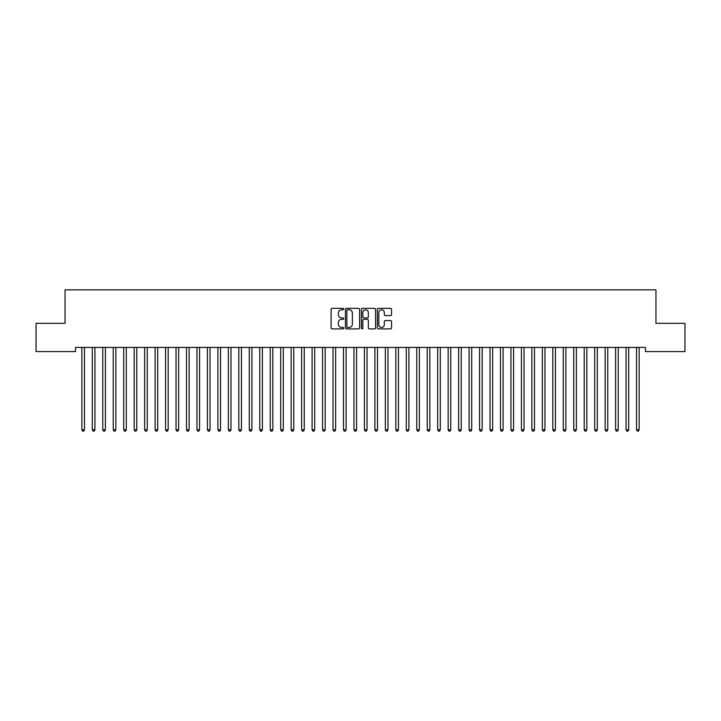 <?xml version="1.0" encoding="UTF-8"?>
<svg xmlns="http://www.w3.org/2000/svg" width="721" height="721" viewBox="0 0 721 721"><rect width="100%" height="100%" fill="white"/><g stroke="black" fill="none" stroke-linecap="round" stroke-linejoin="round"><path stroke-width="1.08" d="M343.755 309.075A0.721 0.721 0 0 0 343.034 308.354L332.12 308.354A1.027 1.027 0 0 0 331.092 309.381L331.092 327.875A1.027 1.027 0 0 0 332.12 328.902L343.034 328.902A0.721 0.721 0 0 0 343.755 328.181A0.721 0.721 0 0 0 343.034 327.46L341.619 327.46A3.29 3.29 0 0 1 338.338 324.171L338.338 322.629A3.29 3.29 0 0 1 341.619 319.34L343.034 319.34A0.721 0.721 0 0 0 343.755 318.628A0.721 0.721 0 0 0 343.034 317.907L341.619 317.907A3.29 3.29 0 0 1 338.338 314.617L338.338 313.076A3.29 3.29 0 0 1 341.619 309.787L343.034 309.787A0.721 0.721 0 0 0 343.755 309.075M390.521 315.591A1.027 1.027 0 0 0 391.548 314.563L391.548 309.381A1.027 1.027 0 0 0 390.521 308.354L378.399 308.354A1.027 1.027 0 0 0 377.371 309.381L377.371 327.875A1.027 1.027 0 0 0 378.399 328.902L390.521 328.902A1.027 1.027 0 0 0 391.548 327.875L391.548 321.602A1.027 1.027 0 0 0 390.521 320.575L385.338 320.575A1.027 1.027 0 0 0 384.311 321.602L384.311 324.711A2.749 2.749 0 0 1 381.562 327.46A2.749 2.749 0 0 1 378.813 324.711L378.813 312.535A2.749 2.749 0 0 1 381.562 309.787A2.749 2.749 0 0 1 384.311 312.535L384.311 314.563A1.027 1.027 0 0 0 385.338 315.591L390.521 315.591M645.493 347.405L75.507 347.405L75.507 351.596L36.05 351.596L36.05 323.332L65.043 323.332L65.043 289.842L655.957 289.842L655.957 323.332L684.95 323.332L684.95 351.596L645.493 351.596L645.493 347.405M359.599 309.381A1.027 1.027 0 0 0 358.571 308.354L346.45 308.354A1.027 1.027 0 0 0 345.422 309.381L345.422 327.875A1.027 1.027 0 0 0 346.45 328.902L358.571 328.902A1.027 1.027 0 0 0 359.599 327.875L359.599 309.381M362.429 308.354L374.55 308.354A1.027 1.027 0 0 1 375.578 309.381L375.578 327.875A1.027 1.027 0 0 1 374.55 328.902L369.359 328.902A1.027 1.027 0 0 1 368.332 327.875L368.332 320.367A1.027 1.027 0 0 0 367.304 319.34L363.862 319.34A1.027 1.027 0 0 0 362.834 320.367L362.834 328.181A0.721 0.721 0 0 1 362.122 328.902A0.721 0.721 0 0 1 361.401 328.181L361.401 309.381A1.027 1.027 0 0 1 362.429 308.354M347.585 309.787A0.721 0.721 0 0 0 346.864 310.508L346.864 326.739A0.721 0.721 0 0 0 347.585 327.46L349.072 327.46A3.29 3.29 0 0 0 352.362 324.171L352.362 313.076A3.29 3.29 0 0 0 349.072 309.787L347.585 309.787M368.332 312.59A2.749 2.749 0 0 0 365.583 309.841A2.749 2.749 0 0 0 362.834 312.59L362.834 316.88A1.027 1.027 0 0 0 363.862 317.907L367.304 317.907A1.027 1.027 0 0 0 368.332 316.88L368.332 312.59M81.698 347.405L81.761 347.558A1.045 1.045 0 0 1 81.843 347.955L81.843 429.797L84.456 429.797L84.456 347.955A1.045 1.045 0 0 1 84.528 347.558L84.591 347.405M84.456 429.797L83.672 431.158L82.627 431.158L81.843 429.797M92.171 347.405L92.234 347.558A1.045 1.045 0 0 1 92.306 347.955L92.306 429.797L94.92 429.797L94.92 347.955A1.045 1.045 0 0 1 95.001 347.558L95.064 347.405M94.92 429.797L94.136 431.158L93.09 431.158L92.306 429.797M102.634 347.405L102.697 347.558A1.045 1.045 0 0 1 102.77 347.955L102.77 429.797L105.392 429.797L105.392 347.955A1.045 1.045 0 0 1 105.464 347.558L105.527 347.405M105.392 429.797L104.599 431.158L103.554 431.158L102.77 429.797M113.098 347.405L113.161 347.558A1.045 1.045 0 0 1 113.242 347.955L113.242 429.797L115.856 429.797L115.856 347.955A1.045 1.045 0 0 1 115.928 347.558L115.991 347.405M115.856 429.797L115.072 431.158L114.026 431.158L113.242 429.797M123.57 347.405L123.624 347.558A1.045 1.045 0 0 1 123.706 347.955L123.706 429.797L126.319 429.797L126.319 347.955A1.045 1.045 0 0 1 126.4 347.558L126.454 347.405M126.319 429.797L125.535 431.158L124.49 431.158L123.706 429.797M134.034 347.405L134.097 347.558A1.045 1.045 0 0 1 134.169 347.955L134.169 429.797L136.783 429.797L136.783 347.955A1.045 1.045 0 0 1 136.864 347.558L136.927 347.405M136.783 429.797L135.999 431.158L134.953 431.158L134.169 429.797M144.497 347.405L144.56 347.558A1.045 1.045 0 0 1 144.633 347.955L144.633 429.797L147.255 429.797L147.255 347.955A1.045 1.045 0 0 1 147.327 347.558L147.39 347.405M147.255 429.797L146.471 431.158L145.417 431.158L144.633 429.797M154.961 347.405L155.024 347.558A1.045 1.045 0 0 1 155.105 347.955L155.105 429.797L157.719 429.797L157.719 347.955A1.045 1.045 0 0 1 157.791 347.558L157.854 347.405M157.719 429.797L156.935 431.158L155.889 431.158L155.105 429.797M165.433 347.405L165.497 347.558A1.045 1.045 0 0 1 165.569 347.955L165.569 429.797L168.182 429.797L168.182 347.955A1.045 1.045 0 0 1 168.263 347.558L168.326 347.405M168.182 429.797L167.398 431.158L166.353 431.158L165.569 429.797M175.897 347.405L175.96 347.558A1.045 1.045 0 0 1 176.032 347.955L176.032 429.797L178.655 429.797L178.655 347.955A1.045 1.045 0 0 1 178.727 347.558L178.79 347.405M178.655 429.797L177.862 431.158L176.816 431.158L176.032 429.797M186.36 347.405L186.424 347.558A1.045 1.045 0 0 1 186.505 347.955L186.505 429.797L189.118 429.797L189.118 347.955A1.045 1.045 0 0 1 189.19 347.558L189.253 347.405M189.118 429.797L188.334 431.158L187.289 431.158L186.505 429.797M196.833 347.405L196.887 347.558A1.045 1.045 0 0 1 196.968 347.955L196.968 429.797L199.582 429.797L199.582 347.955A1.045 1.045 0 0 1 199.663 347.558L199.717 347.405M199.582 429.797L198.798 431.158L197.752 431.158L196.968 429.797M207.297 347.405L207.36 347.558A1.045 1.045 0 0 1 207.432 347.955L207.432 429.797L210.045 429.797L210.045 347.955A1.045 1.045 0 0 1 210.126 347.558L210.19 347.405M210.045 429.797L209.261 431.158L208.216 431.158L207.432 429.797M217.76 347.405L217.823 347.558A1.045 1.045 0 0 1 217.895 347.955L217.895 429.797L220.518 429.797L220.518 347.955A1.045 1.045 0 0 1 220.59 347.558L220.653 347.405M220.518 429.797L219.734 431.158L218.688 431.158L217.895 429.797M228.224 347.405L228.287 347.558A1.045 1.045 0 0 1 228.368 347.955L228.368 429.797L230.981 429.797L230.981 347.955A1.045 1.045 0 0 1 231.053 347.558L231.117 347.405M230.981 429.797L230.197 431.158L229.152 431.158L228.368 429.797M238.696 347.405L238.759 347.558A1.045 1.045 0 0 1 238.831 347.955L238.831 429.797L241.445 429.797L241.445 347.955A1.045 1.045 0 0 1 241.526 347.558L241.589 347.405M241.445 429.797L240.661 431.158L239.615 431.158L238.831 429.797M249.16 347.405L249.223 347.558A1.045 1.045 0 0 1 249.295 347.955L249.295 429.797L251.917 429.797L251.917 347.955A1.045 1.045 0 0 1 251.99 347.558L252.053 347.405M251.917 429.797L251.133 431.158L250.079 431.158L249.295 429.797M259.623 347.405L259.686 347.558A1.045 1.045 0 0 1 259.767 347.955L259.767 429.797L262.381 429.797L262.381 347.955A1.045 1.045 0 0 1 262.453 347.558L262.516 347.405M262.381 429.797L261.597 431.158L260.551 431.158L259.767 429.797M270.096 347.405L270.15 347.558A1.045 1.045 0 0 1 270.231 347.955L270.231 429.797L272.844 429.797L272.844 347.955A1.045 1.045 0 0 1 272.926 347.558L272.98 347.405M272.844 429.797L272.06 431.158L271.015 431.158L270.231 429.797M280.559 347.405L280.622 347.558A1.045 1.045 0 0 1 280.694 347.955L280.694 429.797L283.308 429.797L283.308 347.955A1.045 1.045 0 0 1 283.389 347.558L283.452 347.405M283.308 429.797L282.524 431.158L281.478 431.158L280.694 429.797M291.023 347.405L291.086 347.558A1.045 1.045 0 0 1 291.158 347.955L291.158 429.797L293.78 429.797L293.78 347.955A1.045 1.045 0 0 1 293.853 347.558L293.916 347.405M293.78 429.797L292.996 431.158L291.951 431.158L291.158 429.797M301.486 347.405L301.549 347.558A1.045 1.045 0 0 1 301.63 347.955L301.63 429.797L304.244 429.797L304.244 347.955A1.045 1.045 0 0 1 304.316 347.558L304.379 347.405M304.244 429.797L303.46 431.158L302.414 431.158L301.63 429.797M311.959 347.405L312.022 347.558A1.045 1.045 0 0 1 312.094 347.955L312.094 429.797L314.707 429.797L314.707 347.955A1.045 1.045 0 0 1 314.789 347.558L314.852 347.405M314.707 429.797L313.923 431.158L312.878 431.158L312.094 429.797M322.422 347.405L322.485 347.558A1.045 1.045 0 0 1 322.557 347.955L322.557 429.797L325.18 429.797L325.18 347.955A1.045 1.045 0 0 1 325.252 347.558L325.315 347.405M325.18 429.797L324.396 431.158L323.341 431.158L322.557 429.797M332.886 347.405L332.949 347.558A1.045 1.045 0 0 1 333.03 347.955L333.03 429.797L335.644 429.797L335.644 347.955A1.045 1.045 0 0 1 335.716 347.558L335.779 347.405M335.644 429.797L334.859 431.158L333.814 431.158L333.03 429.797M343.358 347.405L343.421 347.558A1.045 1.045 0 0 1 343.493 347.955L343.493 429.797L346.107 429.797L346.107 347.955A1.045 1.045 0 0 1 346.188 347.558L346.242 347.405M346.107 429.797L345.323 431.158L344.277 431.158L343.493 429.797M353.822 347.405L353.885 347.558A1.045 1.045 0 0 1 353.957 347.955L353.957 429.797L356.58 429.797L356.58 347.955A1.045 1.045 0 0 1 356.652 347.558L356.715 347.405M356.58 429.797L355.786 431.158L354.741 431.158L353.957 429.797M364.285 347.405L364.348 347.558A1.045 1.045 0 0 1 364.42 347.955L364.42 429.797L367.043 429.797L367.043 347.955A1.045 1.045 0 0 1 367.115 347.558L367.178 347.405M367.043 429.797L366.259 431.158L365.214 431.158L364.42 429.797M374.758 347.405L374.812 347.558A1.045 1.045 0 0 1 374.893 347.955L374.893 429.797L377.507 429.797L377.507 347.955A1.045 1.045 0 0 1 377.579 347.558L377.642 347.405M377.507 429.797L376.723 431.158L375.677 431.158L374.893 429.797M385.221 347.405L385.284 347.558A1.045 1.045 0 0 1 385.356 347.955L385.356 429.797L387.97 429.797L387.97 347.955A1.045 1.045 0 0 1 388.051 347.558L388.114 347.405M387.97 429.797L387.186 431.158L386.141 431.158L385.356 429.797M395.685 347.405L395.748 347.558A1.045 1.045 0 0 1 395.82 347.955L395.82 429.797L398.443 429.797L398.443 347.955A1.045 1.045 0 0 1 398.515 347.558L398.578 347.405M398.443 429.797L397.659 431.158L396.604 431.158L395.82 429.797M406.148 347.405L406.211 347.558A1.045 1.045 0 0 1 406.293 347.955L406.293 429.797L408.906 429.797L408.906 347.955A1.045 1.045 0 0 1 408.978 347.558L409.041 347.405M408.906 429.797L408.122 431.158L407.077 431.158L406.293 429.797M416.621 347.405L416.684 347.558A1.045 1.045 0 0 1 416.756 347.955L416.756 429.797L419.37 429.797L419.37 347.955A1.045 1.045 0 0 1 419.451 347.558L419.514 347.405M419.37 429.797L418.586 431.158L417.54 431.158L416.756 429.797M427.084 347.405L427.147 347.558A1.045 1.045 0 0 1 427.22 347.955L427.22 429.797L429.842 429.797L429.842 347.955A1.045 1.045 0 0 1 429.914 347.558L429.977 347.405M429.842 429.797L429.049 431.158L428.004 431.158L427.22 429.797M437.548 347.405L437.611 347.558A1.045 1.045 0 0 1 437.692 347.955L437.692 429.797L440.306 429.797L440.306 347.955A1.045 1.045 0 0 1 440.378 347.558L440.441 347.405M440.306 429.797L439.522 431.158L438.476 431.158L437.692 429.797M448.02 347.405L448.074 347.558A1.045 1.045 0 0 1 448.156 347.955L448.156 429.797L450.769 429.797L450.769 347.955A1.045 1.045 0 0 1 450.85 347.558L450.904 347.405M450.769 429.797L449.985 431.158L448.94 431.158L448.156 429.797M458.484 347.405L458.547 347.558A1.045 1.045 0 0 1 458.619 347.955L458.619 429.797L461.233 429.797L461.233 347.955A1.045 1.045 0 0 1 461.314 347.558L461.377 347.405M461.233 429.797L460.449 431.158L459.403 431.158L458.619 429.797M468.947 347.405L469.01 347.558A1.045 1.045 0 0 1 469.083 347.955L469.083 429.797L471.705 429.797L471.705 347.955A1.045 1.045 0 0 1 471.777 347.558L471.84 347.405M471.705 429.797L470.921 431.158L469.867 431.158L469.083 429.797M479.411 347.405L479.474 347.558A1.045 1.045 0 0 1 479.555 347.955L479.555 429.797L482.169 429.797L482.169 347.955A1.045 1.045 0 0 1 482.241 347.558L482.304 347.405M482.169 429.797L481.385 431.158L480.339 431.158L479.555 429.797M489.883 347.405L489.947 347.558A1.045 1.045 0 0 1 490.019 347.955L490.019 429.797L492.632 429.797L492.632 347.955A1.045 1.045 0 0 1 492.713 347.558L492.776 347.405M492.632 429.797L491.848 431.158L490.803 431.158L490.019 429.797M500.347 347.405L500.41 347.558A1.045 1.045 0 0 1 500.482 347.955L500.482 429.797L503.105 429.797L503.105 347.955A1.045 1.045 0 0 1 503.177 347.558L503.24 347.405M503.105 429.797L502.312 431.158L501.266 431.158L500.482 429.797M510.81 347.405L510.874 347.558A1.045 1.045 0 0 1 510.955 347.955L510.955 429.797L513.568 429.797L513.568 347.955A1.045 1.045 0 0 1 513.64 347.558L513.703 347.405M513.568 429.797L512.784 431.158L511.739 431.158L510.955 429.797M521.283 347.405L521.337 347.558A1.045 1.045 0 0 1 521.418 347.955L521.418 429.797L524.032 429.797L524.032 347.955A1.045 1.045 0 0 1 524.113 347.558L524.167 347.405M524.032 429.797L523.248 431.158L522.202 431.158L521.418 429.797M531.747 347.405L531.81 347.558A1.045 1.045 0 0 1 531.882 347.955L531.882 429.797L534.495 429.797L534.495 347.955A1.045 1.045 0 0 1 534.576 347.558L534.64 347.405M534.495 429.797L533.711 431.158L532.666 431.158L531.882 429.797M542.21 347.405L542.273 347.558A1.045 1.045 0 0 1 542.345 347.955L542.345 429.797L544.968 429.797L544.968 347.955A1.045 1.045 0 0 1 545.04 347.558L545.103 347.405M544.968 429.797L544.184 431.158L543.138 431.158L542.345 429.797M552.674 347.405L552.737 347.558A1.045 1.045 0 0 1 552.818 347.955L552.818 429.797L555.431 429.797L555.431 347.955A1.045 1.045 0 0 1 555.503 347.558L555.567 347.405M555.431 429.797L554.647 431.158L553.602 431.158L552.818 429.797M563.146 347.405L563.209 347.558A1.045 1.045 0 0 1 563.281 347.955L563.281 429.797L565.895 429.797L565.895 347.955A1.045 1.045 0 0 1 565.976 347.558L566.039 347.405M565.895 429.797L565.111 431.158L564.065 431.158L563.281 429.797M573.61 347.405L573.673 347.558A1.045 1.045 0 0 1 573.745 347.955L573.745 429.797L576.367 429.797L576.367 347.955A1.045 1.045 0 0 1 576.44 347.558L576.503 347.405M576.367 429.797L575.583 431.158L574.529 431.158L573.745 429.797M584.073 347.405L584.136 347.558A1.045 1.045 0 0 1 584.217 347.955L584.217 429.797L586.831 429.797L586.831 347.955A1.045 1.045 0 0 1 586.903 347.558L586.966 347.405M586.831 429.797L586.047 431.158L585.001 431.158L584.217 429.797M594.546 347.405L594.6 347.558A1.045 1.045 0 0 1 594.681 347.955L594.681 429.797L597.294 429.797L597.294 347.955A1.045 1.045 0 0 1 597.376 347.558L597.43 347.405M597.294 429.797L596.51 431.158L595.465 431.158L594.681 429.797M605.009 347.405L605.072 347.558A1.045 1.045 0 0 1 605.144 347.955L605.144 429.797L607.758 429.797L607.758 347.955A1.045 1.045 0 0 1 607.839 347.558L607.902 347.405M607.758 429.797L606.974 431.158L605.928 431.158L605.144 429.797M615.473 347.405L615.536 347.558A1.045 1.045 0 0 1 615.608 347.955L615.608 429.797L618.23 429.797L618.23 347.955A1.045 1.045 0 0 1 618.303 347.558L618.366 347.405M618.23 429.797L617.446 431.158L616.401 431.158L615.608 429.797M625.936 347.405L625.999 347.558A1.045 1.045 0 0 1 626.08 347.955L626.08 429.797L628.694 429.797L628.694 347.955A1.045 1.045 0 0 1 628.766 347.558L628.829 347.405M628.694 429.797L627.91 431.158L626.864 431.158L626.08 429.797M636.409 347.405L636.472 347.558A1.045 1.045 0 0 1 636.544 347.955L636.544 429.797L639.157 429.797L639.157 347.955A1.045 1.045 0 0 1 639.239 347.558L639.302 347.405M639.157 429.797L638.373 431.158L637.328 431.158L636.544 429.797"/></g></svg>

